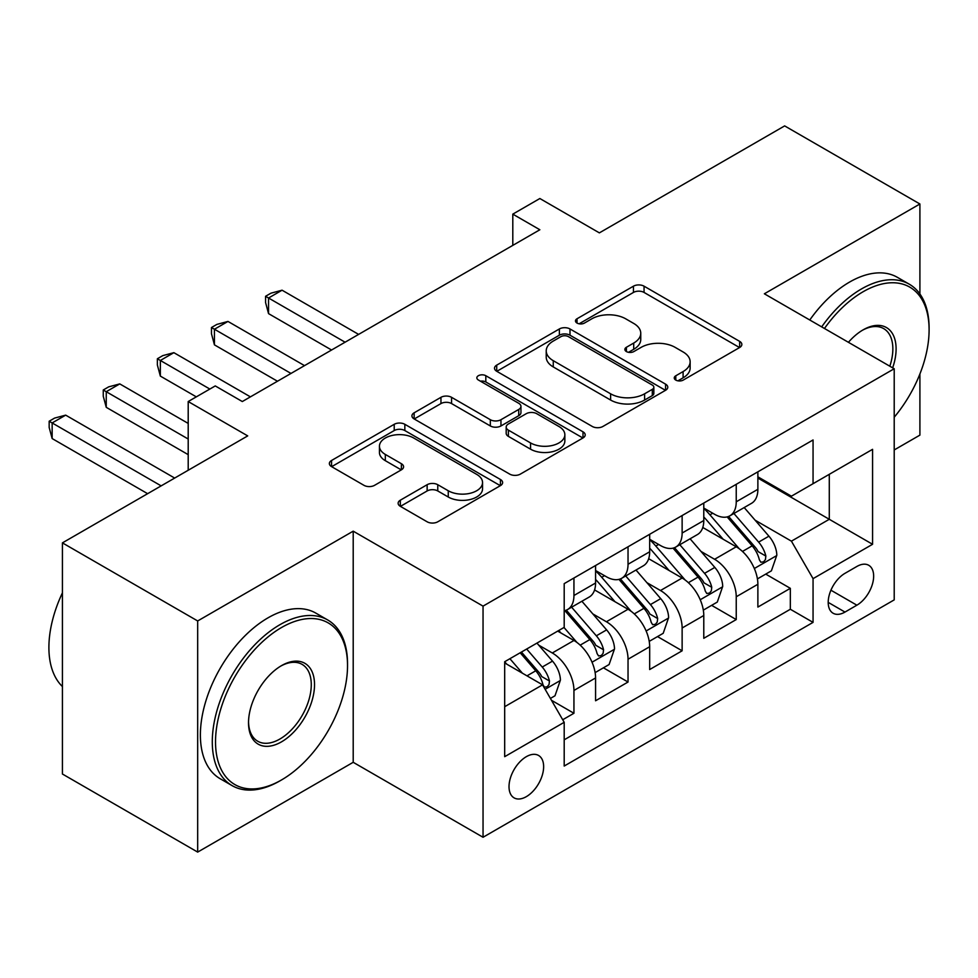 <?xml version="1.0" encoding="UTF-8"?>
<svg xmlns="http://www.w3.org/2000/svg" width="978" height="978" viewBox="0 0 978 978"><rect width="100%" height="100%" fill="white"/><g stroke="black" fill="none" stroke-linecap="round" stroke-linejoin="round"><path stroke-width="1.47" d="M675.798 380.087A5.257 3.032 0 0 0 683.231 380.087L739.649 347.508A7.506 4.34 0 0 0 741.85 344.439A7.506 4.34 0 0 0 739.649 341.371L644.062 286.187A7.506 4.34 0 0 0 633.451 286.187L577.02 318.767A5.257 3.032 0 0 0 575.48 320.906A5.257 3.032 0 0 0 577.02 323.058A5.257 3.032 0 0 0 584.465 323.058L591.763 318.84A24.034 13.875 0 0 1 625.749 318.84L633.707 323.437A24.034 13.875 0 0 1 640.749 333.254A24.034 13.875 0 0 1 633.707 343.058L626.409 347.276A5.257 3.032 0 0 0 624.869 349.427A5.257 3.032 0 0 0 626.409 351.567A5.257 3.032 0 0 0 633.842 351.567L641.152 347.349A24.034 13.875 0 0 1 675.138 347.349L683.096 351.958A24.034 13.875 0 0 1 690.138 361.762A24.034 13.875 0 0 1 683.096 371.579L675.798 375.784A5.257 3.032 0 0 0 674.258 377.936A5.257 3.032 0 0 0 675.798 380.087L675.798 375.784M526.323 796.654A24.487 14.132 120 0 0 542.325 775.077A24.487 14.132 120 0 0 538.572 755.468A24.487 14.132 120 0 0 526.323 756.679A24.487 14.132 120 0 0 510.333 778.256A24.487 14.132 120 0 0 514.086 797.865A24.487 14.132 120 0 0 526.323 796.654M400.332 500.186A7.506 4.34 0 0 0 398.132 503.254A7.506 4.34 0 0 0 400.332 506.323L427.141 521.8A7.506 4.34 0 0 0 437.765 521.8L500.43 485.626A7.506 4.34 0 0 0 502.619 482.557A7.506 4.34 0 0 0 500.43 479.489L404.843 424.305A7.506 4.34 0 0 0 394.22 424.305L331.554 460.479A7.506 4.34 0 0 0 329.366 463.548A7.506 4.34 0 0 0 331.554 466.616L363.95 485.32A7.506 4.34 0 0 0 374.574 485.32L401.383 469.831A7.506 4.34 0 0 0 403.584 466.763A7.506 4.34 0 0 0 401.383 463.706L385.32 454.428A20.086 11.602 0 0 1 379.44 446.225A20.086 11.602 0 0 1 391.848 435.516A20.086 11.602 0 0 1 413.731 438.022L476.665 474.354A20.086 11.602 0 0 1 482.545 482.557A20.086 11.602 0 0 1 470.149 493.279A20.086 11.602 0 0 1 448.254 490.76L437.765 484.709A7.506 4.34 0 0 0 427.141 484.709L400.332 500.186L400.332 506.323M919.907 293.987L919.907 203.986L784.649 125.905L599.367 232.874L539.856 198.522L512.802 214.133L539.856 229.757L242.312 401.542L215.258 385.931L188.204 401.542L188.204 470.259M197.678 620.957L197.678 852.095L353.205 762.302L353.205 531.164L197.678 620.957L62.421 542.876L247.715 435.895L188.204 401.542M353.205 531.164L483.046 606.128L894.21 368.743L894.21 599.881L483.046 837.266L483.046 606.128M919.907 203.986L764.368 293.791L894.21 368.743M592.289 426.457A7.506 4.34 0 0 0 602.913 426.457L665.578 390.271A7.506 4.34 0 0 0 667.778 387.215A7.506 4.34 0 0 0 665.578 384.146L569.991 328.963A7.506 4.34 0 0 0 559.367 328.963L496.714 365.136A7.506 4.34 0 0 0 494.513 368.205A7.506 4.34 0 0 0 496.714 371.273L592.289 426.457M480.491 381.212A5.257 3.032 0 0 1 485.821 381.958L485.821 375.711L582.998 431.824A7.506 4.34 0 0 1 585.199 434.88A7.506 4.34 0 0 1 582.998 437.948L520.333 474.122A7.506 4.34 0 0 1 509.721 474.122L414.134 418.939L414.134 412.814A7.506 4.34 0 0 0 411.934 415.87A7.506 4.34 0 0 0 414.134 418.939M414.134 412.814L440.956 397.325A7.506 4.34 0 0 1 451.567 397.325L490.333 419.709A7.506 4.34 0 0 0 500.956 419.709L518.743 409.44A7.506 4.34 0 0 0 520.944 406.371A7.506 4.34 0 0 0 518.743 403.303L478.389 380.002A5.257 3.032 0 0 1 476.848 377.863A5.257 3.032 0 0 1 480.088 375.051A5.257 3.032 0 0 1 485.821 375.711M197.678 852.095L62.421 774.014L62.421 542.876M894.21 449.953L919.907 435.124L919.907 373.975M562.717 719.747L573.939 713.268L551.482 700.297M538.719 645.138L552.301 652.974A30.599 17.665 60 0 1 573.939 690.456L595.578 677.962L595.578 700.774L628.035 682.033L603.426 667.815M592.815 613.903L606.397 621.751A30.599 17.665 60 0 1 628.035 659.221L649.673 646.727L649.673 669.539L682.131 650.798L657.522 636.58M646.91 582.668L660.492 590.516A30.599 17.665 60 0 1 682.131 627.998L703.781 615.504L703.781 638.304L736.238 619.563L736.238 596.763A30.599 17.665 -120 0 0 714.6 559.282L701.018 551.433M711.617 605.345L736.238 619.563M595.578 677.962A30.599 17.665 -120 0 0 573.939 640.48L557.704 631.116M649.673 646.727A30.599 17.665 -120 0 0 628.035 609.257L594.575 589.93M703.781 615.504A30.599 17.665 -120 0 0 682.131 578.022L648.683 558.707M856.875 566.458L844.98 573.328A23.716 13.692 120 0 0 829.478 594.233A23.716 13.692 120 0 0 833.122 613.243A23.716 13.692 120 0 0 844.98 612.069L856.875 605.186A23.716 13.692 120 0 0 872.376 584.294A23.716 13.692 120 0 0 868.733 565.284A23.716 13.692 120 0 0 856.875 566.458M504.685 706.703L542.558 684.832L564.196 722.314L564.196 766.043L813.06 622.375L813.06 578.646L791.422 541.164L755.114 520.198M564.196 722.314L504.685 756.679L504.685 661.727L564.196 627.363L564.196 583.634L813.06 439.966L813.06 483.694L872.572 449.33L872.572 544.281L813.06 578.646M595.578 570.516L606.397 576.763A30.599 17.665 60 0 0 621.702 578.279L643.341 565.785A30.599 17.665 -120 0 0 649.673 551.775L649.673 534.294M649.673 539.281L660.492 545.528A30.599 17.665 60 0 0 675.798 547.044L697.436 534.55A30.599 17.665 -120 0 0 703.781 520.54L703.781 503.059M564.196 739.808L790.334 609.257L790.334 588.328L757.877 607.069L757.877 584.269A30.599 17.665 -120 0 0 736.238 546.788L702.779 527.472M703.781 508.047L714.6 514.294A30.599 17.665 -120 0 0 729.894 515.809A30.599 17.665 -120 0 0 736.238 501.8L736.238 484.318M729.894 515.809L751.532 503.315A30.599 17.665 -120 0 0 757.877 489.306L757.877 471.824M573.939 578.01L573.939 595.504A30.599 17.665 60 0 1 567.595 609.514A30.599 17.665 60 0 1 564.196 610.749M567.595 609.514L589.233 597.02A30.599 17.665 -120 0 0 595.578 583.01L595.578 565.516M628.035 546.788L628.035 564.269A30.599 17.665 60 0 1 621.702 578.279M682.131 515.553L682.131 533.034A30.599 17.665 60 0 1 675.798 547.044M682.131 627.998L682.131 650.798M628.035 659.221L628.035 682.033M573.939 690.456L573.939 713.268M542.558 684.832L504.685 662.974M791.422 541.164L829.283 519.294L829.283 474.318L872.572 449.33M757.877 478.071L872.572 544.281M757.877 476.824L791.422 496.188L813.06 483.694M353.205 762.302L483.046 837.266M512.802 214.133L512.802 245.368M765.725 574.11L790.334 588.328M790.334 609.257L813.06 622.375M677.901 380.821L683.096 377.826A24.034 13.875 0 0 0 690.138 368.009L690.138 361.762M640.749 333.254L640.749 339.5A24.034 13.875 0 0 1 633.707 349.305L628.512 352.312M739.551 347.569L644.062 292.434A7.506 4.34 0 0 0 633.451 292.434L579.123 323.804M665.468 390.332L569.991 335.209A7.506 4.34 0 0 0 559.367 335.209L496.812 371.322M652.302 389.354A5.257 3.032 0 0 0 653.842 387.215A5.257 3.032 0 0 0 652.302 385.063L568.401 336.628A5.257 3.032 0 0 0 560.956 336.628L553.267 341.065A24.034 13.875 0 0 0 546.225 350.882A24.034 13.875 0 0 0 553.267 360.686L610.614 393.804A24.034 13.875 0 0 0 644.6 393.804L652.302 389.354L652.302 395.601A5.257 3.032 0 0 0 653.842 393.462L653.842 387.215M546.225 350.882L546.225 357.129A24.034 13.875 0 0 0 553.267 366.933L553.267 360.686M652.302 395.601L644.6 400.051A24.034 13.875 0 0 1 610.614 400.051L553.267 366.933M414.232 419L440.956 403.572L440.956 397.325M520.944 406.371L520.944 412.618A7.506 4.34 0 0 1 518.743 415.687L500.956 425.956A7.506 4.34 0 0 1 490.333 425.956L451.567 403.572A7.506 4.34 0 0 0 440.956 403.572M485.821 381.958L582.9 438.01M530.565 442.936A20.086 11.602 0 0 0 552.448 445.442A20.086 11.602 0 0 0 564.856 434.733A20.086 11.602 0 0 0 558.976 426.53L536.8 413.731A7.506 4.34 0 0 0 526.176 413.731L508.389 424A7.506 4.34 0 0 0 506.188 427.068A7.506 4.34 0 0 0 508.389 430.137L530.565 442.936L530.565 449.183A20.086 11.602 0 0 0 552.448 451.689A20.086 11.602 0 0 0 564.856 440.98L564.856 434.733M506.188 427.068L506.188 433.315A7.506 4.34 0 0 0 508.389 436.384L508.389 430.137M530.565 449.183L508.389 436.384M482.545 482.557L482.545 488.804A20.086 11.602 0 0 1 470.149 499.526A20.086 11.602 0 0 1 448.254 497.007L437.765 490.956A7.506 4.34 0 0 0 427.141 490.956L400.43 506.372M379.44 446.225L379.44 452.472A20.086 11.602 0 0 0 385.32 460.675L385.32 454.428M401.286 469.892L385.32 460.675M500.32 485.687L404.843 430.552A7.506 4.34 0 0 0 394.22 430.552L331.664 466.677M757.424 578.903L771.397 570.834L776.813 555.211A20.269 11.712 -120 0 0 768.916 536.176L744.197 507.558M739.246 548.756L709.93 514.819A58.533 33.79 -120 0 0 703.781 508.389M723.17 539.233L706.764 520.259A48.582 28.044 -120 0 0 703.781 516.995M358.62 334.39L282.067 290.197L268.547 298.009L268.547 313.62L331.566 350.014M727.143 516.91L752.143 545.858A20.269 11.712 60 0 1 759.368 559.832L760.847 562.228L763.586 561.849L765.419 559.612L765.86 556.079A20.269 11.712 -120 0 0 758.635 542.118L733.916 513.499M728.61 516.445L755.481 547.546A10.33 5.966 60 0 1 758.072 551.58L765.86 556.079M268.547 313.62L265.564 302.532L265.564 296.285L345.087 342.202M265.564 296.285L270.979 293.168L282.067 290.197M894.21 417.227A93.338 53.888 120 0 0 929.1 329.867A93.338 53.888 120 0 0 863.097 291.75A93.338 53.888 120 0 0 824.466 328.486M821.679 326.872A95.636 55.22 -60 0 1 861.471 288.95A95.636 55.22 -60 0 1 909.295 284.207A95.636 55.22 -60 0 1 929.1 327.985L929.1 329.867M848.415 342.312A46.675 26.944 -60 0 1 863.097 329.867L863.097 329.867A46.675 26.944 -60 0 1 892.657 367.85M809.772 320.002A95.636 55.22 -60 0 1 849.576 282.067A95.636 55.22 -60 0 1 897.388 277.336L909.295 284.207M889.821 366.212A44.377 25.624 120 0 0 883.66 328.596A44.377 25.624 120 0 0 862.278 330.344M279.904 780.884L281.53 779.943A93.338 53.888 120 0 0 347.532 665.627A93.338 53.888 120 0 0 281.53 627.521A93.338 53.888 120 0 0 215.527 741.837A93.338 53.888 120 0 0 281.53 779.943L279.904 780.884A95.636 55.22 -60 0 1 232.092 785.615A95.636 55.22 -60 0 1 217.434 708.989A95.636 55.22 -60 0 1 279.904 624.71A95.636 55.22 -60 0 1 327.728 619.979A95.636 55.22 -60 0 1 347.532 663.756L347.532 665.627M281.53 741.837A46.675 26.944 -60 0 1 248.522 722.791A46.675 26.944 -60 0 1 281.53 665.627L281.53 665.627A46.675 26.944 -60 0 1 314.525 684.686A46.675 26.944 -60 0 1 281.53 741.837M248.534 721.837A44.377 25.624 120 0 0 257.715 741.226A44.377 25.624 120 0 0 279.904 739.026A44.377 25.624 120 0 0 308.889 699.93A44.377 25.624 120 0 0 302.092 664.368A44.377 25.624 120 0 0 280.71 666.116M232.092 785.615L220.184 778.745A95.636 55.22 -60 0 1 205.527 702.118A95.636 55.22 -60 0 1 268.009 617.839A95.636 55.22 -60 0 1 315.821 613.108L327.728 619.979M62.421 686.556A95.636 55.22 -60 0 1 62.421 592.851M703.316 610.138L717.302 602.069L722.705 586.445A20.269 11.712 -120 0 0 714.808 567.411L690.089 538.792M685.138 579.991L655.822 546.054A58.533 33.79 -120 0 0 649.673 539.624M669.062 570.467L652.668 551.482A48.582 28.044 -120 0 0 649.673 548.23M304.513 365.625L227.972 321.432L214.439 329.244L214.439 344.855L277.471 381.237M673.035 548.145L698.047 577.093A20.269 11.712 60 0 1 705.272 591.067L706.739 593.463L709.49 593.084L711.324 590.846L711.764 587.313A20.269 11.712 -120 0 0 704.539 573.352L679.82 544.734M674.514 547.68L701.373 578.78A10.33 5.966 60 0 1 703.977 582.815L711.764 587.313M214.439 344.855L211.468 333.767L211.468 327.52L290.992 373.437M211.468 327.52L216.884 324.403L227.972 321.432M649.221 641.372L663.206 633.304L668.61 617.68A20.269 11.712 -120 0 0 660.712 598.646L635.993 570.027M631.042 611.226L601.727 577.289A58.533 33.79 -120 0 0 595.578 570.859M614.966 601.702L598.573 582.717A48.582 28.044 -120 0 0 595.578 579.453M250.417 396.86L173.864 352.667L160.343 360.479L160.343 376.09L196.321 396.86M618.94 579.379L643.94 608.328A20.269 11.712 60 0 1 651.177 622.301L652.644 624.697L655.382 624.319L657.216 622.081L657.668 618.548A20.269 11.712 -120 0 0 650.431 604.587L625.712 575.969M620.407 578.915L647.277 610.015A10.33 5.966 60 0 1 649.881 614.05L657.668 618.548M160.343 376.09L157.372 365.002L157.372 358.755L209.842 389.048M157.372 358.755L162.776 355.625L173.864 352.667M595.125 672.607L609.098 664.539L614.514 648.915A20.269 11.712 -120 0 0 606.617 629.881L581.898 601.262M576.947 642.46L564 627.485M560.871 632.937L558.768 630.504M188.204 423.413L119.768 383.902L106.247 391.701L106.247 407.325L188.204 454.648M564.844 610.614L589.844 639.563A20.269 11.712 60 0 1 597.069 653.536L598.548 655.932L601.287 655.553L603.12 653.316L603.56 649.783A20.269 11.712 -120 0 0 596.336 635.81L571.617 607.191M566.311 610.15L593.181 641.25A10.33 5.966 60 0 1 595.773 645.284L603.56 649.783M106.247 407.325L103.265 396.237L103.265 389.99L188.204 439.024M103.265 389.99L108.68 386.86L119.768 383.902M550.406 698.426L555.003 695.774L560.406 680.15A20.269 11.712 -120 0 0 552.509 661.116L536.946 643.096M522.423 673.219L509.905 658.72M506.763 664.172L504.685 661.764M174.683 478.071L65.673 415.137L52.152 422.936L52.152 438.56L147.629 493.682M520.186 652.778L535.748 670.798A20.269 11.712 60 0 1 542.973 684.759L544.453 687.167L547.191 686.788L549.025 684.551L549.465 681.018A20.269 11.712 -120 0 0 542.24 667.045L526.677 649.037M521.433 652.057L539.074 672.485A10.33 5.966 60 0 1 541.678 676.519L549.465 681.018M52.152 438.56L49.169 427.472L49.169 421.225L161.15 485.87M49.169 421.225L54.585 418.095L65.673 415.137M552.301 652.974L573.939 640.48M606.397 621.751L628.035 609.257M660.492 590.516L682.131 578.022M714.6 559.282L736.238 546.788M736.238 501.8L757.877 489.306M573.939 595.504L595.578 583.01M628.035 564.269L649.673 551.775M682.131 533.034L703.781 520.54M736.238 596.763L757.877 584.269M830.933 590.211L856.875 605.186M828.207 602.387L844.98 612.069M683.096 377.826L683.096 371.579M626.409 351.567L626.409 347.276M633.707 349.305L633.707 343.058M577.02 323.058L577.02 318.767M633.451 292.434L633.451 286.187M644.062 292.434L644.062 286.187M739.649 347.508L739.649 341.371M496.714 371.273L496.714 365.136M559.367 335.209L559.367 328.963M569.991 335.209L569.991 328.963M665.578 390.271L665.578 384.146M610.614 400.051L610.614 393.804M644.6 400.051L644.6 393.804M451.567 403.572L451.567 397.325M490.333 425.956L490.333 419.709M500.956 425.956L500.956 419.709M518.743 415.687L518.743 409.44M582.998 437.948L582.998 431.824M427.141 490.956L427.141 484.709M437.765 490.956L437.765 484.709M448.254 497.007L448.254 490.76M401.383 469.831L401.383 463.706M331.554 466.616L331.554 460.479M394.22 430.552L394.22 424.305M404.843 430.552L404.843 424.305M500.43 485.626L500.43 479.489M754.331 568.511L776.679 555.602M709.93 514.819L712.717 513.218M758.635 542.118L768.916 536.176M742.473 551.445L752.143 545.858M700.224 599.746L722.571 586.837M655.822 546.054L658.61 544.453M704.539 573.352L714.808 567.411M688.378 582.68L698.047 577.093M646.128 630.981L668.475 618.072M601.727 577.289L604.514 575.675M650.431 604.587L660.712 598.646M634.27 613.915L643.94 608.328M592.032 662.216L614.38 649.306M596.336 635.81L606.617 629.881M580.174 645.15L589.844 639.563M545.125 689.294L560.272 680.541M542.24 667.045L552.509 661.116M526.995 675.847L535.748 670.798"/></g></svg>
